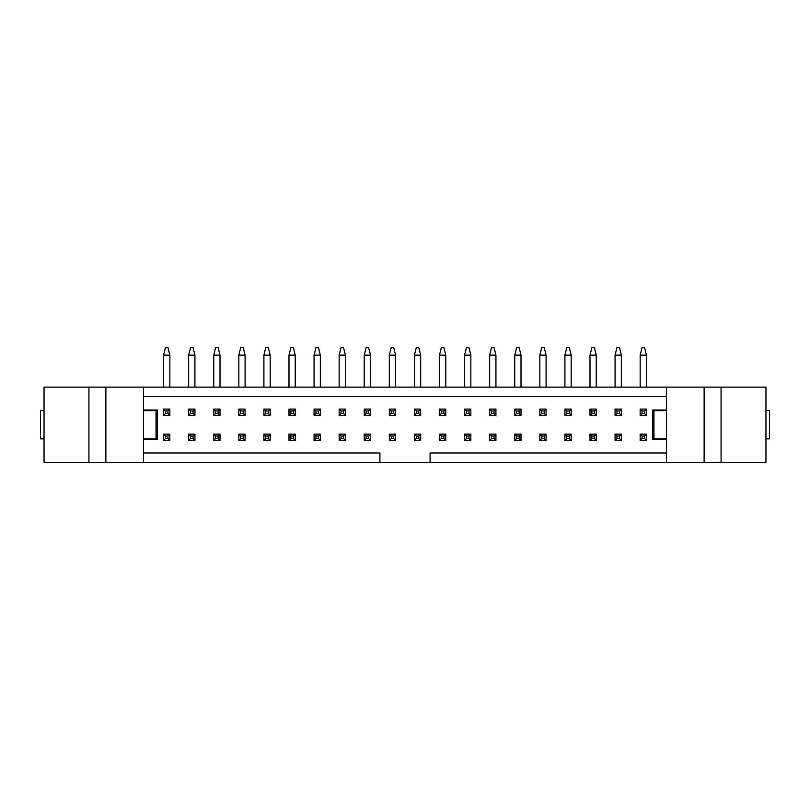 <?xml version="1.0" encoding="UTF-8"?>
<svg xmlns="http://www.w3.org/2000/svg" width="810" height="810" viewBox="0 0 810 810"><rect width="100%" height="100%" fill="white"/><g stroke="black" fill="none" stroke-linecap="round" stroke-linejoin="round"><path stroke-width="1.21" d="M165.453 436.043L165.453 438.554L167.953 438.554L167.953 436.043L165.453 436.043L163.569 434.16L169.837 434.16L167.953 436.043M169.837 434.16L169.837 440.427L163.569 440.427L165.453 438.554M169.837 440.427L167.953 438.554M163.569 440.427L163.569 434.16M190.532 436.043L190.532 438.554L193.043 438.554L193.043 436.043L190.532 436.043L188.649 434.16L194.927 434.16L193.043 436.043M194.927 434.16L194.927 440.427L188.649 440.427L190.532 438.554M194.927 440.427L193.043 438.554M188.649 440.427L188.649 434.16M215.612 436.043L215.612 438.554L218.123 438.554L218.123 436.043L215.612 436.043L213.739 434.16L220.006 434.16L218.123 436.043M220.006 434.16L220.006 440.427L213.739 440.427L215.612 438.554M220.006 440.427L218.123 438.554M213.739 440.427L213.739 434.16M240.702 436.043L240.702 438.554L243.213 438.554L243.213 436.043L240.702 436.043L238.818 434.16L245.086 434.16L243.213 436.043M245.086 434.16L245.086 440.427L238.818 440.427L240.702 438.554M245.086 440.427L243.213 438.554M238.818 440.427L238.818 434.16M265.781 436.043L265.781 438.554L268.292 438.554L268.292 436.043L265.781 436.043L263.898 434.16L270.175 434.16L268.292 436.043M270.175 434.16L270.175 440.427L263.898 440.427L265.781 438.554M270.175 440.427L268.292 438.554M263.898 440.427L263.898 434.16M290.871 436.043L290.871 438.554L293.372 438.554L293.372 436.043L290.871 436.043L288.988 434.16L295.255 434.16L293.372 436.043M295.255 434.16L295.255 440.427L288.988 440.427L290.871 438.554M295.255 440.427L293.372 438.554M288.988 440.427L288.988 434.16M315.951 436.043L315.951 438.554L318.462 438.554L318.462 436.043L315.951 436.043L314.067 434.16L320.345 434.16L318.462 436.043M320.345 434.16L320.345 440.427L314.067 440.427L315.951 438.554M320.345 440.427L318.462 438.554M314.067 440.427L314.067 434.16M341.04 436.043L341.04 438.554L343.541 438.554L343.541 436.043L341.04 436.043L339.157 434.16L345.425 434.16L343.541 436.043M345.425 434.16L345.425 440.427L339.157 440.427L341.04 438.554M345.425 440.427L343.541 438.554M339.157 440.427L339.157 434.16M366.12 436.043L366.12 438.554L368.631 438.554L368.631 436.043L366.12 436.043L364.237 434.16L370.514 434.16L368.631 436.043M370.514 434.16L370.514 440.427L364.237 440.427L366.12 438.554M370.514 440.427L368.631 438.554M364.237 440.427L364.237 434.16M391.2 436.043L391.2 438.554L393.711 438.554L393.711 436.043L391.2 436.043L389.326 434.16L395.594 434.16L393.711 436.043M395.594 434.16L395.594 440.427L389.326 440.427L391.2 438.554M395.594 440.427L393.711 438.554M389.326 440.427L389.326 434.16M416.289 436.043L416.289 438.554L418.8 438.554L418.8 436.043L416.289 436.043L414.406 434.16L420.673 434.16L418.8 436.043M420.673 434.16L420.673 440.427L414.406 440.427L416.289 438.554M420.673 440.427L418.8 438.554M414.406 440.427L414.406 434.16M441.369 436.043L441.369 438.554L443.88 438.554L443.88 436.043L441.369 436.043L439.486 434.16L445.763 434.16L443.88 436.043M445.763 434.16L445.763 440.427L439.486 440.427L441.369 438.554M445.763 440.427L443.88 438.554M439.486 440.427L439.486 434.16M466.459 436.043L466.459 438.554L468.96 438.554L468.96 436.043L466.459 436.043L464.575 434.16L470.843 434.16L468.96 436.043M470.843 434.16L470.843 440.427L464.575 440.427L466.459 438.554M470.843 440.427L468.96 438.554M464.575 440.427L464.575 434.16M491.538 436.043L491.538 438.554L494.049 438.554L494.049 436.043L491.538 436.043L489.655 434.16L495.933 434.16L494.049 436.043M495.933 434.16L495.933 440.427L489.655 440.427L491.538 438.554M495.933 440.427L494.049 438.554M489.655 440.427L489.655 434.16M516.628 436.043L516.628 438.554L519.129 438.554L519.129 436.043L516.628 436.043L514.745 434.16L521.012 434.16L519.129 436.043M521.012 434.16L521.012 440.427L514.745 440.427L516.628 438.554M521.012 440.427L519.129 438.554M514.745 440.427L514.745 434.16M541.708 436.043L541.708 438.554L544.219 438.554L544.219 436.043L541.708 436.043L539.824 434.16L546.102 434.16L544.219 436.043M546.102 434.16L546.102 440.427L539.824 440.427L541.708 438.554M546.102 440.427L544.219 438.554M539.824 440.427L539.824 434.16M566.787 436.043L566.787 438.554L569.298 438.554L569.298 436.043L566.787 436.043L564.914 434.16L571.182 434.16L569.298 436.043M571.182 434.16L571.182 440.427L564.914 440.427L566.787 438.554M571.182 440.427L569.298 438.554M564.914 440.427L564.914 434.16M591.877 436.043L591.877 438.554L594.388 438.554L594.388 436.043L591.877 436.043L589.994 434.16L596.261 434.16L594.388 436.043M596.261 434.16L596.261 440.427L589.994 440.427L591.877 438.554M596.261 440.427L594.388 438.554M589.994 440.427L589.994 434.16M616.957 436.043L616.957 438.554L619.468 438.554L619.468 436.043L616.957 436.043L615.073 434.16L621.351 434.16L619.468 436.043M621.351 434.16L621.351 440.427L615.073 440.427L616.957 438.554M621.351 440.427L619.468 438.554M615.073 440.427L615.073 434.16M642.046 436.043L642.046 438.554L644.547 438.554L644.547 436.043L642.046 436.043L640.163 434.16L646.431 434.16L644.547 436.043M646.431 434.16L646.431 440.427L640.163 440.427L642.046 438.554M646.431 440.427L644.547 438.554M640.163 440.427L640.163 434.16M165.453 410.953L165.453 413.464L167.953 413.464L167.953 410.953L165.453 410.953L163.569 409.08L169.837 409.08L167.953 410.953M169.837 355.144L167.953 347.622L165.453 347.622L163.569 355.144L169.837 355.144L169.837 387.129M169.837 409.08L169.837 415.348L163.569 415.348L165.453 413.464M169.837 415.348L167.953 413.464M163.569 415.348L163.569 409.08M163.569 355.144L163.569 387.129M190.532 410.953L190.532 413.464L193.043 413.464L193.043 410.953L190.532 410.953L188.649 409.08L194.927 409.08L193.043 410.953M194.927 355.144L193.043 347.622L190.532 347.622L188.649 355.144L194.927 355.144L194.927 387.129M194.927 409.08L194.927 415.348L188.649 415.348L190.532 413.464M194.927 415.348L193.043 413.464M188.649 415.348L188.649 409.08M188.649 355.144L188.649 387.129M215.612 410.953L215.612 413.464L218.123 413.464L218.123 410.953L215.612 410.953L213.739 409.08L220.006 409.08L218.123 410.953M220.006 355.144L218.123 347.622L215.612 347.622L213.739 355.144L220.006 355.144L220.006 387.129M220.006 409.08L220.006 415.348L213.739 415.348L215.612 413.464M220.006 415.348L218.123 413.464M213.739 415.348L213.739 409.08M213.739 355.144L213.739 387.129M240.702 410.953L240.702 413.464L243.213 413.464L243.213 410.953L240.702 410.953L238.818 409.08L245.086 409.08L243.213 410.953M245.086 355.144L243.213 347.622L240.702 347.622L238.818 355.144L245.086 355.144L245.086 387.129M245.086 409.08L245.086 415.348L238.818 415.348L240.702 413.464M245.086 415.348L243.213 413.464M238.818 415.348L238.818 409.08M238.818 355.144L238.818 387.129M265.781 410.953L265.781 413.464L268.292 413.464L268.292 410.953L265.781 410.953L263.898 409.08L270.175 409.08L268.292 410.953M270.175 355.144L268.292 347.622L265.781 347.622L263.898 355.144L270.175 355.144L270.175 387.129M270.175 409.08L270.175 415.348L263.898 415.348L265.781 413.464M270.175 415.348L268.292 413.464M263.898 415.348L263.898 409.08M263.898 355.144L263.898 387.129M290.871 410.953L290.871 413.464L293.372 413.464L293.372 410.953L290.871 410.953L288.988 409.08L295.255 409.08L293.372 410.953M295.255 355.144L293.372 347.622L290.871 347.622L288.988 355.144L295.255 355.144L295.255 387.129M295.255 409.08L295.255 415.348L288.988 415.348L290.871 413.464M295.255 415.348L293.372 413.464M288.988 415.348L288.988 409.08M288.988 355.144L288.988 387.129M315.951 410.953L315.951 413.464L318.462 413.464L318.462 410.953L315.951 410.953L314.067 409.08L320.345 409.08L318.462 410.953M320.345 355.144L318.462 347.622L315.951 347.622L314.067 355.144L320.345 355.144L320.345 387.129M320.345 409.08L320.345 415.348L314.067 415.348L315.951 413.464M320.345 415.348L318.462 413.464M314.067 415.348L314.067 409.08M314.067 355.144L314.067 387.129M341.04 410.953L341.04 413.464L343.541 413.464L343.541 410.953L341.04 410.953L339.157 409.08L345.425 409.08L343.541 410.953M345.425 355.144L343.541 347.622L341.04 347.622L339.157 355.144L345.425 355.144L345.425 387.129M345.425 409.08L345.425 415.348L339.157 415.348L341.04 413.464M345.425 415.348L343.541 413.464M339.157 415.348L339.157 409.08M339.157 355.144L339.157 387.129M366.12 410.953L366.12 413.464L368.631 413.464L368.631 410.953L366.12 410.953L364.237 409.08L370.514 409.08L368.631 410.953M370.514 355.144L368.631 347.622L366.12 347.622L364.237 355.144L370.514 355.144L370.514 387.129M370.514 409.08L370.514 415.348L364.237 415.348L366.12 413.464M370.514 415.348L368.631 413.464M364.237 415.348L364.237 409.08M364.237 355.144L364.237 387.129M391.2 410.953L391.2 413.464L393.711 413.464L393.711 410.953L391.2 410.953L389.326 409.08L395.594 409.08L393.711 410.953M395.594 355.144L393.711 347.622L391.2 347.622L389.326 355.144L395.594 355.144L395.594 387.129M395.594 409.08L395.594 415.348L389.326 415.348L391.2 413.464M395.594 415.348L393.711 413.464M389.326 415.348L389.326 409.08M389.326 355.144L389.326 387.129M416.289 410.953L416.289 413.464L418.8 413.464L418.8 410.953L416.289 410.953L414.406 409.08L420.673 409.08L418.8 410.953M420.673 355.144L418.8 347.622L416.289 347.622L414.406 355.144L420.673 355.144L420.673 387.129M420.673 409.08L420.673 415.348L414.406 415.348L416.289 413.464M420.673 415.348L418.8 413.464M414.406 415.348L414.406 409.08M414.406 355.144L414.406 387.129M441.369 410.953L441.369 413.464L443.88 413.464L443.88 410.953L441.369 410.953L439.486 409.08L445.763 409.08L443.88 410.953M445.763 355.144L443.88 347.622L441.369 347.622L439.486 355.144L445.763 355.144L445.763 387.129M445.763 409.08L445.763 415.348L439.486 415.348L441.369 413.464M445.763 415.348L443.88 413.464M439.486 415.348L439.486 409.08M439.486 355.144L439.486 387.129M466.459 410.953L466.459 413.464L468.96 413.464L468.96 410.953L466.459 410.953L464.575 409.08L470.843 409.08L468.96 410.953M470.843 355.144L468.96 347.622L466.459 347.622L464.575 355.144L470.843 355.144L470.843 387.129M470.843 409.08L470.843 415.348L464.575 415.348L466.459 413.464M470.843 415.348L468.96 413.464M464.575 415.348L464.575 409.08M464.575 355.144L464.575 387.129M491.538 410.953L491.538 413.464L494.049 413.464L494.049 410.953L491.538 410.953L489.655 409.08L495.933 409.08L494.049 410.953M495.933 355.144L494.049 347.622L491.538 347.622L489.655 355.144L495.933 355.144L495.933 387.129M495.933 409.08L495.933 415.348L489.655 415.348L491.538 413.464M495.933 415.348L494.049 413.464M489.655 415.348L489.655 409.08M489.655 355.144L489.655 387.129M516.628 410.953L516.628 413.464L519.129 413.464L519.129 410.953L516.628 410.953L514.745 409.08L521.012 409.08L519.129 410.953M521.012 355.144L519.129 347.622L516.628 347.622L514.745 355.144L521.012 355.144L521.012 387.129M521.012 409.08L521.012 415.348L514.745 415.348L516.628 413.464M521.012 415.348L519.129 413.464M514.745 415.348L514.745 409.08M514.745 355.144L514.745 387.129M541.708 410.953L541.708 413.464L544.219 413.464L544.219 410.953L541.708 410.953L539.824 409.08L546.102 409.08L544.219 410.953M546.102 355.144L544.219 347.622L541.708 347.622L539.824 355.144L546.102 355.144L546.102 387.129M546.102 409.08L546.102 415.348L539.824 415.348L541.708 413.464M546.102 415.348L544.219 413.464M539.824 415.348L539.824 409.08M539.824 355.144L539.824 387.129M566.787 410.953L566.787 413.464L569.298 413.464L569.298 410.953L566.787 410.953L564.914 409.08L571.182 409.08L569.298 410.953M571.182 355.144L569.298 347.622L566.787 347.622L564.914 355.144L571.182 355.144L571.182 387.129M571.182 409.08L571.182 415.348L564.914 415.348L566.787 413.464M571.182 415.348L569.298 413.464M564.914 415.348L564.914 409.08M564.914 355.144L564.914 387.129M591.877 410.953L591.877 413.464L594.388 413.464L594.388 410.953L591.877 410.953L589.994 409.08L596.261 409.08L594.388 410.953M596.261 355.144L594.388 347.622L591.877 347.622L589.994 355.144L596.261 355.144L596.261 387.129M596.261 409.08L596.261 415.348L589.994 415.348L591.877 413.464M596.261 415.348L594.388 413.464M589.994 415.348L589.994 409.08M589.994 355.144L589.994 387.129M616.957 410.953L616.957 413.464L619.468 413.464L619.468 410.953L616.957 410.953L615.073 409.08L621.351 409.08L619.468 410.953M621.351 355.144L619.468 347.622L616.957 347.622L615.073 355.144L621.351 355.144L621.351 387.129M621.351 409.08L621.351 415.348L615.073 415.348L616.957 413.464M621.351 415.348L619.468 413.464M615.073 415.348L615.073 409.08M615.073 355.144L615.073 387.129M642.046 410.953L642.046 413.464L644.547 413.464L644.547 410.953L642.046 410.953L640.163 409.08L646.431 409.08L644.547 410.953M646.431 355.144L644.547 347.622L642.046 347.622L640.163 355.144L646.431 355.144L646.431 387.129M646.431 409.08L646.431 415.348L640.163 415.348L642.046 413.464M646.431 415.348L644.547 413.464M640.163 415.348L640.163 409.08M640.163 355.144L640.163 387.129M143.502 396.535L666.498 396.535M88.928 387.129L44.044 387.129L44.044 462.378L88.928 462.378L88.928 387.129L721.072 387.129L721.072 462.378L666.498 462.378L666.498 387.129M666.498 439.486L652.708 439.486L652.708 410.012L666.498 410.012M143.502 410.012L157.292 410.012L157.292 439.486L143.502 439.486M666.498 452.972L430.08 452.972L430.08 462.378L379.92 462.378L379.92 452.972L143.502 452.972M430.08 462.378L666.498 462.378M88.928 462.378L379.92 462.378M666.498 438.868L653.953 438.868L653.953 410.64L666.498 410.64M765.956 438.868L769.5 438.868L769.5 410.64L765.956 410.64M721.072 462.378L765.956 462.378L765.956 387.129L721.072 387.129M704.123 462.378L704.123 387.129M143.502 410.64L156.047 410.64L156.047 438.868L143.502 438.868M44.044 410.64L40.5 410.64L40.5 438.868L44.044 438.868M143.502 387.129L143.502 462.378M105.877 387.129L105.877 462.378"/></g></svg>
